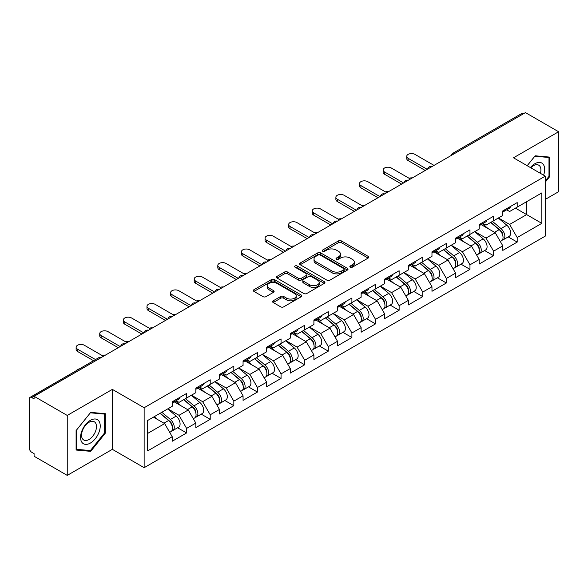 <?xml version="1.0" encoding="UTF-8"?>
<svg xmlns="http://www.w3.org/2000/svg" width="588" height="588" viewBox="0 0 588 588"><rect width="100%" height="100%" fill="white"/><g stroke="black" fill="none" stroke-linecap="round" stroke-linejoin="round"><path stroke-width="0.88" d="M350.279 267.195A1.47 0.853 0 0 0 352.359 267.195L368.147 258.081A2.102 1.213 0 0 0 368.757 257.221A2.102 1.213 0 0 0 368.147 256.368L341.4 240.926A2.102 1.213 0 0 0 338.431 240.926L322.643 250.04A1.47 0.853 0 0 0 322.209 250.635A1.47 0.853 0 0 0 322.643 251.238A1.47 0.853 0 0 0 324.723 251.238L326.766 250.062A6.725 3.881 0 0 1 336.277 250.062L338.504 251.348A6.725 3.881 0 0 1 340.474 254.089A6.725 3.881 0 0 1 338.504 256.838L336.461 258.014A1.47 0.853 0 0 0 336.027 258.617A1.47 0.853 0 0 0 336.461 259.22A1.47 0.853 0 0 0 338.541 259.22L340.584 258.036A6.725 3.881 0 0 1 350.095 258.036L352.322 259.323A6.725 3.881 0 0 1 354.292 262.072A6.725 3.881 0 0 1 352.322 264.813L350.279 265.996A1.47 0.853 0 0 0 349.845 266.592A1.47 0.853 0 0 0 350.279 267.195L350.279 265.996M273.2 300.799A2.102 1.213 0 0 0 272.582 301.659A2.102 1.213 0 0 0 273.2 302.519L280.704 306.848A2.102 1.213 0 0 0 283.673 306.848L301.21 296.727A2.102 1.213 0 0 0 301.82 295.867A2.102 1.213 0 0 0 301.21 295.007L274.464 279.572A2.102 1.213 0 0 0 271.494 279.572L253.957 289.693A2.102 1.213 0 0 0 253.34 290.553A2.102 1.213 0 0 0 253.957 291.405L263.02 296.639A2.102 1.213 0 0 0 265.996 296.639L273.501 292.31A2.102 1.213 0 0 0 274.111 291.45A2.102 1.213 0 0 0 273.501 290.59L269.003 287.995A5.623 3.249 0 0 1 267.356 285.702A5.623 3.249 0 0 1 270.825 282.703A5.623 3.249 0 0 1 276.955 283.409L294.559 293.574A5.623 3.249 0 0 1 296.205 295.867A5.623 3.249 0 0 1 292.736 298.866A5.623 3.249 0 0 1 286.613 298.16L283.673 296.47A2.102 1.213 0 0 0 280.704 296.47L273.2 300.799L273.2 302.519M112.352 389.388L67.245 415.437L34.089 396.297L525.452 112.609L558.6 131.749L513.493 157.797L545.282 176.15L144.141 407.741L112.352 389.388L112.352 449.342L144.141 467.695L144.141 407.741M326.913 280.167A2.102 1.213 0 0 0 329.883 280.167L347.42 270.046A2.102 1.213 0 0 0 348.03 269.186A2.102 1.213 0 0 0 347.42 268.334L320.673 252.891A2.102 1.213 0 0 0 317.704 252.891L300.167 263.012A2.102 1.213 0 0 0 299.549 263.872A2.102 1.213 0 0 0 300.167 264.725L326.913 280.167M295.632 267.511A1.47 0.853 0 0 1 297.124 267.724L297.124 265.974L324.311 281.674A2.102 1.213 0 0 1 324.929 282.527A2.102 1.213 0 0 1 324.311 283.387L306.782 293.508A2.102 1.213 0 0 1 303.805 293.508L277.066 278.065L277.066 276.353A2.102 1.213 0 0 0 276.448 277.213A2.102 1.213 0 0 0 277.066 278.065M277.066 276.353L284.57 272.024A2.102 1.213 0 0 1 287.539 272.024L298.388 278.286A2.102 1.213 0 0 0 301.357 278.286L306.333 275.412A2.102 1.213 0 0 0 306.951 274.552A2.102 1.213 0 0 0 306.333 273.692L295.044 267.173A1.47 0.853 0 0 1 294.61 266.57A1.47 0.853 0 0 1 295.521 265.791A1.47 0.853 0 0 1 297.124 265.974M144.141 467.695L545.282 236.104L545.282 176.15M177.62 427.77L186.602 432.959L186.602 428.409L179.031 415.304L167.83 408.836M186.602 432.959L172.218 441.257L172.218 436.715L147.625 450.915L147.625 420.501L172.218 406.301L172.218 401.758L186.602 393.453L186.602 398.002L195.833 392.666L195.833 388.124L210.217 379.819L210.217 384.368L219.449 379.032L219.449 374.49L233.833 366.184L233.833 370.734L243.064 365.398L243.064 360.856L257.441 352.557L257.441 357.1L266.68 351.771L266.68 347.221L281.057 338.923L281.057 343.466L290.288 338.137L290.288 333.587L304.672 325.289L304.672 329.831L313.904 324.502L313.904 319.953L328.288 311.655L328.288 316.197L337.519 310.868L337.519 306.326L351.903 298.02L351.903 302.563L361.135 297.234L361.135 292.692L375.511 284.386L375.511 288.928L384.75 283.6L384.75 279.057L399.127 270.752L399.127 275.294L408.359 269.966L408.359 265.423L422.743 257.118L422.743 261.667L431.974 256.331L431.974 251.789L446.358 243.483L446.358 248.033L455.59 242.697L455.59 238.155L469.974 229.849L469.974 234.399L479.205 229.063L479.205 224.52L493.582 216.222L493.582 220.765L502.821 215.436L502.821 210.886L517.197 202.588L517.197 207.13L541.798 192.93L541.798 223.344L517.197 237.545L509.634 224.432L498.426 217.964M508.216 236.905L517.197 242.087L517.197 237.545M517.197 242.087L502.821 250.392L502.821 245.843L493.582 251.179L486.019 238.066L474.817 231.599M484.608 250.539L493.582 255.721L493.582 251.179M493.582 255.721L479.205 264.027L479.205 259.477L469.974 264.813L462.403 251.701L451.202 245.233M460.992 264.166L469.974 269.355L469.974 264.813M469.974 269.355L455.59 277.661L455.59 273.111L446.358 278.447L438.788 265.335L427.586 258.867M437.376 277.801L446.358 282.99L446.358 278.447M446.358 282.99L431.974 291.288L431.974 286.746L422.743 292.074L415.172 278.969L403.971 272.501M413.761 291.435L422.743 296.624L422.743 292.074M422.743 296.624L408.359 304.922L408.359 300.38L399.127 305.709L391.557 292.603L380.355 286.135M390.145 305.069L399.127 310.258L399.127 305.709M399.127 310.258L384.75 318.556L384.75 314.014L375.511 319.343L367.948 306.238L356.747 299.77M366.53 318.703L375.511 323.892L375.511 319.343M375.511 323.892L361.135 332.191L361.135 327.648L351.903 332.977L344.333 319.872L333.131 313.404M342.922 332.338L351.903 337.519L351.903 332.977M351.903 337.519L337.519 345.825L337.519 341.283L328.288 346.611L320.717 333.499L309.516 327.038M319.306 345.972L328.288 351.154L328.288 346.611M328.288 351.154L313.904 359.459L313.904 354.917L304.672 360.246L297.102 347.133L285.9 340.665M295.69 359.606L304.672 364.788L304.672 360.246M304.672 364.788L290.288 373.093L290.288 368.551L281.057 373.88L273.486 360.767L262.285 354.299M272.075 373.24L281.057 378.422L281.057 373.88M281.057 378.422L266.68 386.728L266.68 382.178L257.441 387.514L249.878 374.402L238.677 367.934M248.459 386.875L257.441 392.056L257.441 387.514M257.441 392.056L243.064 400.362L243.064 395.812L233.833 401.148L226.262 388.036L215.061 381.568M224.851 400.501L233.833 405.691L233.833 401.148M233.833 405.691L219.449 413.996L219.449 409.446L210.217 414.783L202.647 401.67L191.445 395.202M201.236 414.136L210.217 419.325L210.217 414.783M210.217 419.325L195.833 427.623L195.833 423.081L186.602 428.409M176.106 400.678L179.031 402.368L186.602 398.002M179.031 415.304L188.263 409.976L174.136 401.817M195.833 423.081L188.263 409.976M199.722 387.044L202.647 388.734L210.217 384.368M202.647 401.67L211.878 396.341L197.752 388.183M219.449 409.446L211.878 396.341M223.337 373.409L226.262 375.1L233.833 370.734M226.262 388.036L235.494 382.707L221.367 374.549M243.064 395.812L235.494 382.707M246.945 359.782L249.878 361.466L257.441 357.1M249.878 374.402L259.11 369.073L244.983 360.914M266.68 382.178L259.11 369.073M270.561 346.148L273.486 347.831L281.057 343.466M273.486 360.767L282.725 355.439L268.591 347.28M290.288 368.551L282.725 355.439M294.176 332.514L297.102 334.204L304.672 329.831M297.102 347.133L306.333 341.804L292.207 333.646M313.904 354.917L306.333 341.804M317.792 318.88L320.717 320.57L328.288 316.197M320.717 333.499L329.949 328.17L315.822 320.012M337.519 341.283L329.949 328.17M341.407 305.245L344.333 306.936L351.903 302.563M344.333 319.872L353.564 314.536L339.438 306.377M361.135 327.648L353.564 314.536M365.023 291.611L367.948 293.302L375.511 288.928M367.948 306.238L377.18 300.902L363.053 292.75M384.75 314.014L377.18 300.902M388.631 277.977L391.557 279.668L399.127 275.294M391.557 292.603L400.795 287.267L386.669 279.116M408.359 300.38L400.795 287.267M412.247 264.343L415.172 266.033L422.743 261.667M415.172 278.969L424.411 273.641L410.277 265.482M431.974 286.746L424.411 273.641M435.862 250.709L438.788 252.399L446.358 248.033M438.788 265.335L448.019 260.006L433.893 251.848M455.59 273.111L448.019 260.006M459.478 237.074L462.403 238.765L469.974 234.399M462.403 251.701L471.635 246.372L457.508 238.214M479.205 259.477L471.635 246.372M483.093 223.447L486.019 225.131L493.582 220.765M486.019 238.066L495.25 232.738L481.124 224.579M502.821 245.843L495.25 232.738M523.18 113.925L454.605 153.512M453.642 154.071A3.212 1.852 120 0 1 454.458 153.424A3.212 1.852 60 0 0 452.848 153.27L521.424 113.675A3.212 1.852 60 0 1 523.026 113.837M506.702 209.813L509.634 211.496L517.197 207.13M509.634 224.432L526.657 214.605L526.657 201.669L541.798 192.93M515.455 208.137L541.798 223.344M545.282 199.398L558.6 191.703L558.6 131.749M67.245 415.437L67.245 475.391L34.089 456.251L34.089 453.627L31.671 452.231A3.212 1.852 -120 0 1 29.4 448.299L29.4 398.826A3.212 1.852 -120 0 1 30.061 397.356A3.212 1.852 -120 0 1 31.671 397.517L34.089 398.914L34.089 396.297M67.245 475.391L112.352 449.342M147.625 433.437L164.655 423.603L153.453 417.142M172.218 436.715L164.655 423.603M545.282 182.133L549.743 176.576L549.743 157.106L535.139 155.798L527.179 165.698M105.311 413.695L90.706 412.386L76.102 430.563L76.102 450.033L90.706 451.341L105.311 433.172L105.311 413.695M350.867 267.4L352.322 266.562A6.725 3.881 0 0 0 354.292 263.814L354.292 262.072M340.474 254.089L340.474 255.839A6.725 3.881 0 0 1 338.504 258.588L337.049 259.426M368.117 258.095L341.4 242.675A2.102 1.213 0 0 0 338.431 242.675L323.231 251.444M347.39 270.061L320.673 254.641A2.102 1.213 0 0 0 317.704 254.641L300.196 264.747M343.701 269.789A1.47 0.853 0 0 0 344.134 269.186A1.47 0.853 0 0 0 343.701 268.591L320.225 255.038A1.47 0.853 0 0 0 318.145 255.038L315.991 256.28A6.725 3.881 0 0 0 314.021 259.021A6.725 3.881 0 0 0 315.991 261.77L332.036 271.031A6.725 3.881 0 0 0 341.547 271.031L343.701 269.789L343.701 271.538A1.47 0.853 0 0 0 344.134 270.936L344.134 269.186M314.021 259.021L314.021 260.771A6.725 3.881 0 0 0 315.991 263.52L315.991 261.77M343.701 271.538L341.547 272.781A6.725 3.881 0 0 1 332.036 272.781L315.991 263.52M277.095 278.087L284.57 273.765L284.57 272.024M306.951 274.552L306.951 276.301A2.102 1.213 0 0 1 306.333 277.154L301.357 280.028A2.102 1.213 0 0 1 298.388 280.028L287.539 273.765A2.102 1.213 0 0 0 284.57 273.765M297.124 267.724L324.282 283.401M309.641 284.783A5.623 3.249 0 0 0 315.763 285.481A5.623 3.249 0 0 0 319.233 282.483A5.623 3.249 0 0 0 317.586 280.189L311.383 276.61A2.102 1.213 0 0 0 308.413 276.61L303.437 279.484A2.102 1.213 0 0 0 302.82 280.344A2.102 1.213 0 0 0 303.437 281.196L309.641 284.783L309.641 286.525A5.623 3.249 0 0 0 315.763 287.231A5.623 3.249 0 0 0 319.233 284.232L319.233 282.483M302.82 280.344L302.82 282.086A2.102 1.213 0 0 0 303.437 282.946L303.437 281.196M309.641 286.525L303.437 282.946M296.205 295.867L296.205 297.616A5.623 3.249 0 0 1 292.736 300.615A5.623 3.249 0 0 1 286.613 299.909L283.673 298.219A2.102 1.213 0 0 0 280.704 298.219L273.229 302.533M267.356 285.702L267.356 287.451A5.623 3.249 0 0 0 269.003 289.744L269.003 287.995M273.471 292.324L269.003 289.744M301.181 296.742L274.464 281.314A2.102 1.213 0 0 0 271.494 281.314L253.987 291.42M548.986 176.143L549.743 176.576M104.554 432.731L105.311 433.172M89.163 450.452L90.706 451.341M412.35 177.907A4.814 2.778 0 0 0 409.072 178.26M501.02 230.996L499.962 230.386M502.373 240.007A7.063 4.079 -120 0 0 503.401 239.684A7.063 4.079 -120 0 0 504.666 234.752A7.063 4.079 -120 0 0 500.991 228.592L492.472 221.404M503.401 239.684L509.23 236.317A7.063 4.079 -120 0 0 510.494 231.385A7.063 4.079 -120 0 0 506.819 225.233L498.301 218.045M490.833 222.352L500.55 230.555A4.285 2.47 60 0 1 502.858 235.832M500.3 241.477L501.586 240.735A7.063 4.079 -120 0 0 502.85 235.795A7.063 4.079 -120 0 0 499.175 229.643L490.657 222.455M488.194 228.666L482.447 223.815M434.017 165.397L414.944 154.387A4.814 2.778 0 0 0 409.696 153.784A4.814 2.778 0 0 0 406.727 156.357A4.814 2.778 0 0 0 408.138 158.319L408.138 160.59A4.814 2.778 180 0 1 406.727 158.628L406.727 156.357M425.242 170.469L408.138 160.59M504.717 209.791A7.063 4.079 60 0 1 503.401 211.717A7.063 4.079 60 0 1 502.821 211.959M510.546 206.432A7.063 4.079 60 0 1 509.23 208.35L503.401 211.717M427.211 169.329L408.138 158.319M543.606 175.18A13.914 8.034 120 0 0 534.837 163.736A13.914 8.034 120 0 0 530.376 167.543M540.416 173.342A10.533 6.086 120 0 0 538.726 165.177A10.533 6.086 120 0 0 533.456 165.698A10.533 6.086 120 0 0 530.81 167.793M527.208 165.713L534.837 156.232L548.986 157.496L548.986 176.363L545.282 180.979M548.053 156.952L548.986 157.496M81.879 442.294A13.914 8.034 120 0 0 95.322 438.692A13.914 8.034 120 0 0 98.924 421.089A13.914 8.034 120 0 0 85.48 424.69A13.914 8.034 120 0 0 81.879 442.294M82.57 438.92A10.533 6.086 120 0 0 83.753 440.015A10.533 6.086 120 0 0 93.558 435.098A10.533 6.086 120 0 0 95.477 422.868A10.533 6.086 120 0 0 94.293 421.772A10.533 6.086 120 0 0 84.488 426.69A10.533 6.086 120 0 0 82.57 438.92M90.405 412.82L104.554 414.084L104.554 432.952L90.405 450.562L76.249 449.298L76.249 430.423L90.376 412.798M103.62 413.54L104.554 414.084M388.741 191.541A4.814 2.778 0 0 0 385.456 191.894M477.405 244.63L476.346 244.02M478.757 253.634A7.063 4.079 -120 0 0 479.786 253.318A7.063 4.079 -120 0 0 481.058 248.386A7.063 4.079 -120 0 0 477.375 242.227L468.856 235.038M479.786 253.318L485.615 249.951A7.063 4.079 -120 0 0 486.886 245.02A7.063 4.079 -120 0 0 483.204 238.86L474.685 231.679M467.217 235.986L476.934 244.189A4.285 2.47 60 0 1 479.242 249.459M476.684 255.111L477.97 254.369A7.063 4.079 -120 0 0 479.235 249.43A7.063 4.079 -120 0 0 475.56 243.278L467.041 236.089M464.586 242.3L458.831 237.449M365.126 205.175A4.814 2.778 0 0 0 361.841 205.528M453.789 258.264L452.731 257.654M455.141 267.268A7.063 4.079 -120 0 0 456.17 266.952A7.063 4.079 -120 0 0 457.442 262.013A7.063 4.079 -120 0 0 453.76 255.861L445.241 248.673M456.17 266.952L461.999 263.586A7.063 4.079 -120 0 0 463.27 258.654A7.063 4.079 -120 0 0 459.588 252.495L451.07 245.306M443.602 249.621L453.319 257.823A4.285 2.47 60 0 1 455.634 263.093M453.069 268.745L454.355 268.003A7.063 4.079 -120 0 0 455.626 263.064A7.063 4.079 -120 0 0 451.944 256.912L443.425 249.724M440.971 255.934L435.223 251.083M341.51 218.809A4.814 2.778 0 0 0 338.232 219.162M430.173 271.899L429.115 271.288M431.533 280.902A7.063 4.079 -120 0 0 432.555 280.586A7.063 4.079 -120 0 0 433.826 275.647A7.063 4.079 -120 0 0 430.144 269.495L421.625 262.307M432.555 280.586L438.383 277.22A7.063 4.079 -120 0 0 439.655 272.288A7.063 4.079 -120 0 0 435.973 266.129L427.454 258.94M419.986 263.255L429.703 271.458A4.285 2.47 60 0 1 432.018 276.728M429.453 282.38L430.739 281.637A7.063 4.079 -120 0 0 432.011 276.698A7.063 4.079 -120 0 0 428.329 270.546L419.81 263.358M417.355 269.569L411.607 264.718M317.895 232.444A4.814 2.778 0 0 0 314.617 232.797M406.558 285.533L405.5 284.923M407.918 294.537A7.063 4.079 -120 0 0 408.939 294.221A7.063 4.079 -120 0 0 410.211 289.281A7.063 4.079 -120 0 0 406.536 283.129L398.017 275.941M408.939 294.221L414.768 290.854A7.063 4.079 -120 0 0 416.039 285.915A7.063 4.079 -120 0 0 412.364 279.763L403.838 272.575M396.371 276.889L406.087 285.084A4.285 2.47 60 0 1 408.403 290.362M405.838 296.014L407.124 295.264A7.063 4.079 -120 0 0 408.395 290.332A7.063 4.079 -120 0 0 404.72 284.18L396.194 276.992M393.74 283.195L387.992 278.352M294.279 246.078A4.814 2.778 0 0 0 291.001 246.431M382.95 299.167L381.884 298.557M384.302 308.171A7.063 4.079 -120 0 0 385.331 307.855A7.063 4.079 -120 0 0 386.595 302.916A7.063 4.079 -120 0 0 382.92 296.764L374.402 289.575M385.331 307.855L391.16 304.488A7.063 4.079 -120 0 0 392.424 299.549A7.063 4.079 -120 0 0 388.749 293.397L380.23 286.209M372.755 290.523L382.479 298.719A4.285 2.47 60 0 1 384.787 303.996M382.222 309.641L383.516 308.898A7.063 4.079 -120 0 0 384.78 303.967A7.063 4.079 -120 0 0 381.105 297.815L372.586 290.626M370.124 296.83L364.376 291.979M410.409 179.031L391.336 168.021A4.814 2.778 0 0 0 386.081 167.418A4.814 2.778 0 0 0 383.111 169.991A4.814 2.778 0 0 0 384.523 171.953L384.523 174.224A4.814 2.778 180 0 1 383.111 172.262L383.111 169.991M401.626 184.103L384.523 174.224M481.102 223.425A7.063 4.079 60 0 1 479.786 225.351A7.063 4.079 60 0 1 479.205 225.594M486.93 220.059A7.063 4.079 60 0 1 485.615 221.985L479.786 225.351M403.596 182.964L384.523 171.953M386.794 192.666L367.721 181.655A4.814 2.778 0 0 0 362.473 181.053A4.814 2.778 0 0 0 359.496 183.618A4.814 2.778 0 0 0 360.907 185.588L360.907 187.859A4.814 2.778 180 0 1 359.496 185.896L359.496 183.618M378.01 197.737L360.907 187.859M457.486 237.06A7.063 4.079 60 0 1 456.17 238.985A7.063 4.079 60 0 1 455.59 239.228M463.315 233.693A7.063 4.079 60 0 1 461.999 235.619L456.17 238.985M379.98 196.598L360.907 185.588M363.178 206.3L344.105 195.289A4.814 2.778 0 0 0 338.857 194.687A4.814 2.778 0 0 0 335.88 197.252A4.814 2.778 0 0 0 337.291 199.222L337.291 201.493A4.814 2.778 180 0 1 335.88 199.523L335.88 197.252M354.395 211.371L337.291 201.493M433.87 250.694A7.063 4.079 60 0 1 432.555 252.619A7.063 4.079 60 0 1 431.974 252.862M439.699 247.327A7.063 4.079 60 0 1 438.383 249.253L432.555 252.619M356.365 210.232L337.291 199.222M339.563 219.934L320.489 208.924A4.814 2.778 0 0 0 315.241 208.321A4.814 2.778 0 0 0 312.265 210.886A4.814 2.778 0 0 0 313.676 212.856L313.676 215.127A4.814 2.778 180 0 1 312.265 213.157L312.265 210.886M330.787 224.998L313.676 215.127M410.255 264.328A7.063 4.079 60 0 1 408.939 266.254A7.063 4.079 60 0 1 408.359 266.489M416.084 260.962A7.063 4.079 60 0 1 414.768 262.887L408.939 266.254M332.749 223.866L313.676 212.856M315.947 233.568L296.874 222.558A4.814 2.778 0 0 0 291.626 221.955A4.814 2.778 0 0 0 288.657 224.52A4.814 2.778 0 0 0 290.068 226.49L290.068 228.761A4.814 2.778 180 0 1 288.657 226.792L288.657 224.52M307.171 238.632L290.068 228.761M386.647 277.962A7.063 4.079 60 0 1 385.331 279.888A7.063 4.079 60 0 1 384.75 280.123M392.468 274.596A7.063 4.079 60 0 1 391.16 276.522L385.331 279.888M309.134 237.501L290.068 226.49M270.664 259.712A4.814 2.778 0 0 0 267.386 260.065M359.334 312.801L358.276 312.184M360.687 321.805A7.063 4.079 -120 0 0 361.716 321.489A7.063 4.079 -120 0 0 362.987 316.55A7.063 4.079 -120 0 0 359.305 310.398L350.786 303.21M361.716 321.489L367.544 318.123A7.063 4.079 -120 0 0 368.808 313.184A7.063 4.079 -120 0 0 365.133 307.032L356.615 299.843M349.147 304.158L358.864 312.353A4.285 2.47 60 0 1 361.172 317.63M358.614 323.275L359.9 322.533A7.063 4.079 -120 0 0 361.164 317.601A7.063 4.079 -120 0 0 357.489 311.442L348.971 304.253M346.516 310.464L340.761 305.613M292.332 247.203L273.258 236.185A4.814 2.778 0 0 0 268.01 235.582A4.814 2.778 0 0 0 265.041 238.155A4.814 2.778 0 0 0 266.452 240.124L266.452 242.396A4.814 2.778 180 0 1 265.041 240.426L265.041 238.155M283.556 252.267L266.452 242.396M363.031 291.597A7.063 4.079 60 0 1 361.716 293.522A7.063 4.079 60 0 1 361.135 293.757M368.86 288.23A7.063 4.079 60 0 1 367.544 290.156L361.716 293.522M285.525 251.135L266.452 240.124M247.056 273.346A4.814 2.778 0 0 0 243.77 273.699M335.719 326.436L334.66 325.818M337.071 335.439A7.063 4.079 -120 0 0 338.1 335.123A7.063 4.079 -120 0 0 339.372 330.184A7.063 4.079 -120 0 0 335.689 324.032L327.171 316.844M338.1 335.123L343.929 331.757A7.063 4.079 -120 0 0 345.2 326.818A7.063 4.079 -120 0 0 341.518 320.666L332.999 313.478M325.531 317.792L335.248 325.987A4.285 2.47 60 0 1 337.563 331.264M334.998 336.909L336.285 336.167A7.063 4.079 -120 0 0 337.556 331.235A7.063 4.079 -120 0 0 333.874 325.076L325.355 317.887M322.9 324.098L317.152 319.247M268.723 260.837L249.65 249.819A4.814 2.778 0 0 0 244.402 249.216A4.814 2.778 0 0 0 241.425 251.789A4.814 2.778 0 0 0 242.837 253.751L242.837 256.03A4.814 2.778 180 0 1 241.425 254.06L241.425 251.789M259.94 265.901L242.837 256.03M339.416 305.231A7.063 4.079 60 0 1 338.1 307.156A7.063 4.079 60 0 1 337.519 307.392M345.244 301.864A7.063 4.079 60 0 1 343.929 303.79L338.1 307.156M261.91 264.769L242.837 253.751M223.44 286.973A4.814 2.778 0 0 0 220.155 287.334M312.103 340.062L311.045 339.452M313.455 349.074A7.063 4.079 -120 0 0 314.484 348.75A7.063 4.079 -120 0 0 315.756 343.818A7.063 4.079 -120 0 0 312.074 337.666L303.555 330.478M314.484 348.75L320.313 345.391A7.063 4.079 -120 0 0 321.585 340.452A7.063 4.079 -120 0 0 317.902 334.3L309.384 327.112M301.916 331.426L311.633 339.621A4.285 2.47 60 0 1 313.948 344.899M311.383 350.544L312.669 349.801A7.063 4.079 -120 0 0 313.941 344.869A7.063 4.079 -120 0 0 310.258 338.71L301.74 331.522M299.285 337.733L293.537 332.881M245.108 274.464L226.035 263.453A4.814 2.778 0 0 0 220.787 262.851A4.814 2.778 0 0 0 217.81 265.423A4.814 2.778 0 0 0 219.221 267.386L219.221 269.664A4.814 2.778 180 0 1 217.81 267.694L217.81 265.423M236.325 279.535L219.221 269.664M315.8 318.865A7.063 4.079 60 0 1 314.484 320.783A7.063 4.079 60 0 1 313.904 321.026M321.629 315.499A7.063 4.079 60 0 1 320.313 317.424L314.484 320.783M238.294 278.403L219.221 267.386M199.824 300.608A4.814 2.778 0 0 0 196.546 300.96M288.488 353.697L287.429 353.087M289.847 362.708A7.063 4.079 -120 0 0 290.869 362.384A7.063 4.079 -120 0 0 292.14 357.453A7.063 4.079 -120 0 0 288.465 351.293L279.939 344.112M290.869 362.384L296.697 359.025A7.063 4.079 -120 0 0 297.969 354.086A7.063 4.079 -120 0 0 294.287 347.934L285.768 340.746M278.3 345.053L288.017 353.256A4.285 2.47 60 0 1 290.332 358.533M287.767 364.178L289.053 363.435A7.063 4.079 -120 0 0 290.325 358.496A7.063 4.079 -120 0 0 286.643 352.344L278.124 345.156M275.669 351.367L269.921 346.516M221.492 288.098L202.419 277.088A4.814 2.778 0 0 0 197.171 276.485A4.814 2.778 0 0 0 194.194 279.057A4.814 2.778 0 0 0 195.606 281.02L195.606 283.291A4.814 2.778 180 0 1 194.194 281.329L194.194 279.057M212.709 293.169L195.606 283.291M292.185 332.492A7.063 4.079 60 0 1 290.869 334.418A7.063 4.079 60 0 1 290.288 334.66M298.013 329.133A7.063 4.079 60 0 1 296.697 331.059L290.869 334.418M214.679 292.03L195.606 281.02M176.209 314.242A4.814 2.778 0 0 0 172.931 314.595M264.879 367.331L263.814 366.721M266.232 376.342A7.063 4.079 -120 0 0 267.261 376.019A7.063 4.079 -120 0 0 268.525 371.087A7.063 4.079 -120 0 0 264.85 364.928L256.331 357.739M267.261 376.019L273.082 372.652A7.063 4.079 -120 0 0 274.353 367.721A7.063 4.079 -120 0 0 270.678 361.569L262.16 354.38M254.685 358.687L264.409 366.89A4.285 2.47 60 0 1 266.717 372.167M264.152 377.812L265.438 377.07A7.063 4.079 -120 0 0 266.709 372.13A7.063 4.079 -120 0 0 263.034 365.979L254.516 358.79M252.054 365.001L246.306 360.15M197.877 301.732L178.803 290.722A4.814 2.778 0 0 0 173.556 290.119A4.814 2.778 0 0 0 170.586 292.692A4.814 2.778 0 0 0 171.99 294.654L171.99 296.925A4.814 2.778 180 0 1 170.586 294.963L170.586 292.692M189.101 306.804L171.99 296.925M268.569 346.126A7.063 4.079 60 0 1 267.261 348.052A7.063 4.079 60 0 1 266.68 348.294M274.398 342.767A7.063 4.079 60 0 1 273.082 344.686L267.261 348.052M191.063 305.664L171.99 294.654M152.593 327.876A4.814 2.778 0 0 0 149.315 328.229M241.264 380.965L240.205 380.355M242.616 389.969A7.063 4.079 -120 0 0 243.645 389.653A7.063 4.079 -120 0 0 244.909 384.721A7.063 4.079 -120 0 0 241.234 378.562L232.716 371.373M243.645 389.653L249.474 386.287A7.063 4.079 -120 0 0 250.738 381.355A7.063 4.079 -120 0 0 247.063 375.195L238.544 368.014M231.077 372.322L240.793 380.524A4.285 2.47 60 0 1 243.101 385.794M240.543 391.446L241.83 390.704A7.063 4.079 -120 0 0 243.094 385.765A7.063 4.079 -120 0 0 239.419 379.613L230.9 372.424M228.438 378.635L222.69 373.784M174.261 315.366L155.188 304.356A4.814 2.778 0 0 0 149.94 303.753A4.814 2.778 0 0 0 146.971 306.326A4.814 2.778 0 0 0 148.382 308.288L148.382 310.56A4.814 2.778 180 0 1 146.971 308.597L146.971 306.326M165.485 320.438L148.382 310.56M244.961 359.76A7.063 4.079 60 0 1 243.645 361.686A7.063 4.079 60 0 1 243.064 361.929M250.789 356.394A7.063 4.079 60 0 1 249.474 358.32L243.645 361.686M167.455 319.299L148.382 308.288M128.985 341.51A4.814 2.778 0 0 0 125.7 341.863M217.648 394.599L216.59 393.989M219.001 403.603A7.063 4.079 -120 0 0 220.03 403.287A7.063 4.079 -120 0 0 221.301 398.348A7.063 4.079 -120 0 0 217.619 392.196L209.1 385.008M220.03 403.287L225.858 399.921A7.063 4.079 -120 0 0 227.13 394.989A7.063 4.079 -120 0 0 223.447 388.83L214.929 381.641M207.461 385.956L217.178 394.158A4.285 2.47 60 0 1 219.486 399.428M216.928 405.081L218.214 404.338A7.063 4.079 -120 0 0 219.486 399.399A7.063 4.079 -120 0 0 215.803 393.247L207.285 386.059M204.83 392.27L199.075 387.418M150.653 329.001L131.58 317.99A4.814 2.778 0 0 0 126.324 317.388A4.814 2.778 0 0 0 123.355 319.953A4.814 2.778 0 0 0 124.766 321.923L124.766 324.194A4.814 2.778 180 0 1 123.355 322.231L123.355 319.953M141.87 334.072L124.766 324.194M221.345 373.395A7.063 4.079 60 0 1 220.03 375.32A7.063 4.079 60 0 1 219.449 375.563M227.174 370.028A7.063 4.079 60 0 1 225.858 371.954L220.03 375.32M143.839 332.933L124.766 321.923M105.37 355.145A4.814 2.778 0 0 0 102.084 355.497M194.033 408.234L192.974 407.624M195.385 417.237A7.063 4.079 -120 0 0 196.414 416.921A7.063 4.079 -120 0 0 197.686 411.982A7.063 4.079 -120 0 0 194.003 405.83L185.485 398.642M196.414 416.921L202.243 413.555A7.063 4.079 -120 0 0 203.514 408.623A7.063 4.079 -120 0 0 199.832 402.464L191.313 395.276M183.846 399.59L193.562 407.793A4.285 2.47 60 0 1 195.877 413.063M193.312 418.715L194.599 417.972A7.063 4.079 -120 0 0 195.87 413.033A7.063 4.079 -120 0 0 192.188 406.881L183.669 399.693M181.214 405.904L175.467 401.053M127.037 342.635L107.964 331.625A4.814 2.778 0 0 0 102.716 331.022A4.814 2.778 0 0 0 99.739 333.587A4.814 2.778 0 0 0 101.151 335.557L101.151 337.828A4.814 2.778 180 0 1 99.739 335.858L99.739 333.587M118.254 347.706L101.151 337.828M197.73 387.029A7.063 4.079 60 0 1 196.414 388.955A7.063 4.079 60 0 1 195.833 389.197M203.558 383.663A7.063 4.079 60 0 1 202.243 385.588L196.414 388.955M120.224 346.567L101.151 335.557M79.38 368.889A4.814 2.778 0 0 0 76.389 370.616M170.417 421.868L169.359 421.258M171.777 430.872A7.063 4.079 -120 0 0 172.798 430.556A7.063 4.079 -120 0 0 174.07 425.616A7.063 4.079 -120 0 0 170.388 419.465L161.869 412.276M172.798 430.556L178.627 427.189A7.063 4.079 -120 0 0 179.899 422.25A7.063 4.079 -120 0 0 176.216 416.098L167.698 408.91M160.23 413.224L169.947 421.42A4.285 2.47 60 0 1 172.262 426.697M169.697 432.349L170.983 431.607A7.063 4.079 -120 0 0 172.255 426.668A7.063 4.079 -120 0 0 168.572 420.516L160.054 413.327M157.599 419.531L154.225 416.686M103.422 356.269L84.349 345.259A4.814 2.778 0 0 0 79.101 344.656A4.814 2.778 0 0 0 76.124 347.221A4.814 2.778 0 0 0 77.535 349.191L77.535 351.462A4.814 2.778 180 0 1 76.124 349.493L76.124 347.221M93.551 360.709L77.535 351.462M174.114 400.663A7.063 4.079 60 0 1 172.798 402.589A7.063 4.079 60 0 1 172.218 402.824M179.943 397.297A7.063 4.079 60 0 1 178.627 399.223L172.798 402.589M95.521 359.569L77.535 349.191M100.394 358.019L31.671 397.517M101.055 357.636A3.212 1.852 -60 0 0 100.239 357.93A3.212 1.852 -120 0 0 98.637 357.769L30.061 397.356M430.026 167.705A3.212 1.852 120 0 1 430.842 167.058A3.212 1.852 -60 0 1 431.658 166.764M406.411 181.339A3.212 1.852 120 0 1 407.227 180.692A3.212 1.852 -60 0 1 408.043 180.398M382.795 194.973A3.212 1.852 120 0 1 383.611 194.327A3.212 1.852 -60 0 1 384.427 194.033M359.187 208.608A3.212 1.852 120 0 1 359.996 207.961A3.212 1.852 -60 0 1 360.811 207.667M335.572 222.242A3.212 1.852 120 0 1 336.387 221.595A3.212 1.852 -60 0 1 337.196 221.301M311.956 235.869A3.212 1.852 120 0 1 312.772 235.229A3.212 1.852 -60 0 1 313.588 234.928M288.341 249.503A3.212 1.852 120 0 1 289.156 248.864A3.212 1.852 -60 0 1 289.972 248.562M264.725 263.137A3.212 1.852 120 0 1 265.541 262.491A3.212 1.852 -60 0 1 266.357 262.197M241.109 276.772A3.212 1.852 120 0 1 241.925 276.125A3.212 1.852 -60 0 1 242.741 275.831M217.501 290.406A3.212 1.852 120 0 1 218.317 289.759A3.212 1.852 -60 0 1 219.126 289.465M193.886 304.04A3.212 1.852 120 0 1 194.701 303.393A3.212 1.852 -60 0 1 195.517 303.099M170.27 317.674A3.212 1.852 120 0 1 171.086 317.028A3.212 1.852 -60 0 1 171.902 316.734M146.655 331.309A3.212 1.852 120 0 1 147.47 330.662A3.212 1.852 -60 0 1 148.286 330.368M123.039 344.943A3.212 1.852 120 0 1 123.855 344.296A3.212 1.852 -60 0 1 124.671 344.002M352.322 266.562L352.322 264.813M336.461 259.22L336.461 258.014M338.504 258.588L338.504 256.838M322.643 251.238L322.643 250.04M338.431 242.675L338.431 240.926M341.4 242.675L341.4 240.926M368.147 258.081L368.147 256.368M300.167 264.725L300.167 263.012M317.704 254.641L317.704 252.891M320.673 254.641L320.673 252.891M347.42 270.046L347.42 268.334M332.036 272.781L332.036 271.031M341.547 272.781L341.547 271.031M287.539 273.765L287.539 272.024M298.388 280.028L298.388 278.286M301.357 280.028L301.357 278.286M306.333 277.154L306.333 275.412M324.311 283.387L324.311 281.674M280.704 298.219L280.704 296.47M283.673 298.219L283.673 296.47M286.613 299.909L286.613 298.16M273.501 292.31L273.501 290.59M253.957 291.405L253.957 289.693M271.494 281.314L271.494 279.572M274.464 281.314L274.464 279.572M301.21 296.727L301.21 295.007M500.991 228.592L506.819 225.233M494.53 232.326L499.175 229.643M477.375 242.227L483.204 238.86M470.922 245.953L475.56 243.278M453.76 255.861L459.588 252.495M447.306 259.587L451.944 256.912M430.144 269.495L435.973 266.129M423.691 273.222L428.329 270.546M406.536 283.129L412.364 279.763M400.075 286.856L404.72 284.18M382.92 296.764L388.749 293.397M376.46 300.49L381.105 297.815M359.305 310.398L365.133 307.032M352.851 314.124L357.489 311.442M335.689 324.032L341.518 320.666M329.236 327.759L333.874 325.076M312.074 337.666L317.902 334.3M305.62 341.393L310.258 338.71M288.465 351.293L294.287 347.934M282.005 355.027L286.643 352.344M264.85 364.928L270.678 361.569M258.389 368.661L263.034 365.979M241.234 378.562L247.063 375.195M234.774 382.288L239.419 379.613M217.619 392.196L223.447 388.83M211.166 395.922L215.803 393.247M194.003 405.83L199.832 402.464M187.55 409.557L192.188 406.881M170.388 419.465L176.216 416.098M163.934 423.191L168.572 420.516M452.848 153.27A3.212 3.212 0 0 0 451.305 155.416M431.871 166.639A3.212 3.212 0 0 0 427.689 169.05M408.256 180.273A3.212 3.212 0 0 0 404.081 182.684M384.64 193.908A3.212 3.212 0 0 0 380.465 196.319M361.025 207.542A3.212 3.212 0 0 0 356.85 209.953M337.416 221.176A3.212 3.212 0 0 0 333.234 223.587M313.801 234.81A3.212 3.212 0 0 0 309.619 237.221M290.185 248.437A3.212 3.212 0 0 0 286.011 250.856M266.57 262.072A3.212 3.212 0 0 0 262.395 264.49M242.954 275.706A3.212 3.212 0 0 0 238.779 278.117M219.346 289.34A3.212 3.212 0 0 0 215.164 291.751M195.731 302.974A3.212 3.212 0 0 0 191.548 305.385M172.115 316.609A3.212 3.212 0 0 0 167.933 319.019M148.499 330.243A3.212 3.212 0 0 0 144.325 332.654M124.884 343.877A3.212 3.212 0 0 0 120.709 346.288M101.276 357.511A3.212 3.212 0 0 0 98.637 357.769"/></g></svg>
